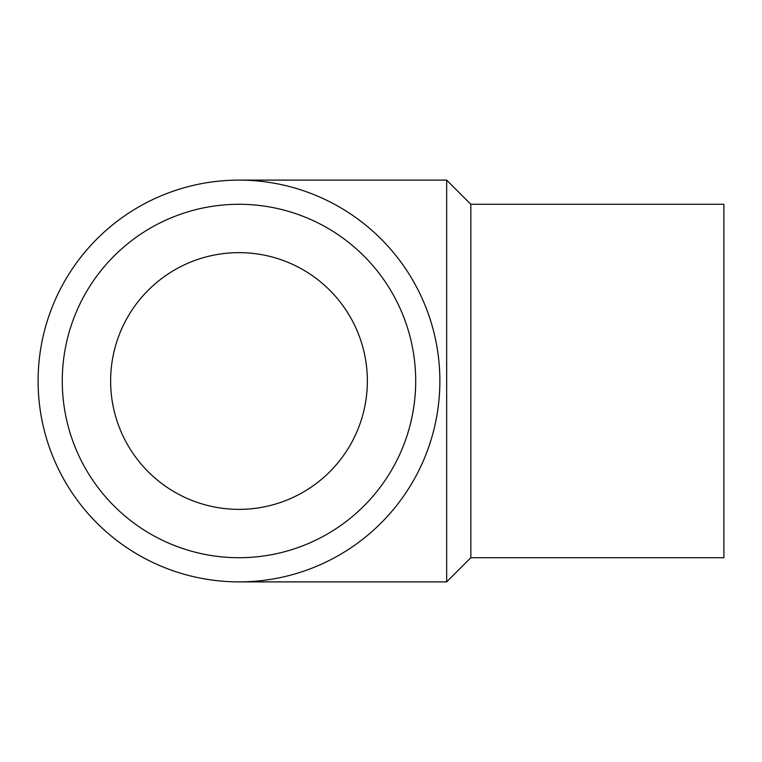 <?xml version="1.0" encoding="UTF-8"?>
<svg xmlns="http://www.w3.org/2000/svg" width="762" height="762" viewBox="0 0 762 762"><rect width="100%" height="100%" fill="white"/><g stroke="black" fill="none" stroke-linecap="round" stroke-linejoin="round"><path stroke-width="1.14" d="M367.36 381A128.368 128.368 0 0 1 174.812 492.166A128.368 128.368 0 0 1 174.812 269.834A128.368 128.368 0 0 1 367.36 381M38.1 381A200.892 200.892 0 0 0 339.433 554.974A200.892 200.892 0 0 0 339.433 207.026A200.892 200.892 0 0 0 38.1 381M238.992 581.892L446.665 581.892L446.665 180.108L238.992 180.108M446.665 581.892L470.84 557.717L470.84 204.283L446.665 180.108M470.84 557.717L723.9 557.717L723.9 204.283L470.84 204.283M62.274 381A176.717 176.717 0 0 0 327.346 534.038A176.717 176.717 0 0 0 327.346 227.962A176.717 176.717 0 0 0 62.274 381"/></g></svg>
